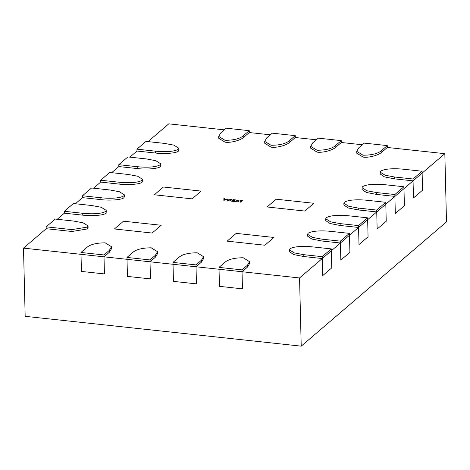<?xml version="1.0" encoding="UTF-8"?>
<svg xmlns="http://www.w3.org/2000/svg" width="470" height="470" viewBox="0 0 470 470"><rect width="100%" height="100%" fill="white"/><g stroke="black" fill="none" stroke-linecap="round" stroke-linejoin="round"><path stroke-width="0.7" d="M264.851 245.222L273.934 237.456L236.204 233.379L227.128 241.145L264.851 245.222M114.404 228.961L123.487 221.194L161.21 225.271L152.133 233.038L114.404 228.961M163.437 187.019L201.166 191.096L192.083 198.863L154.354 194.786L163.437 187.019M313.884 203.281L304.807 211.048L267.078 206.97L276.16 199.204L313.884 203.281M387.321 147.463L381.875 152.127C378.797 155.253 368.474 157.991 363.11 157.097C368.474 157.991 378.797 155.253 381.875 152.127L387.321 147.463L387.274 145.594L364.274 143.109L358.822 147.768L356.718 151.346L363.063 155.229C372.211 155.165 378.468 153.508 381.828 150.259L381.875 152.127L387.321 147.463L444.832 153.678L413.054 180.868L413.007 179L422.089 171.233L403.683 169.241C396.04 168.413 385.112 168.378 380.741 171.139L380.189 172.149L385.159 175.257L394.606 177.008L394.647 178.876L413.054 180.868L413.471 197.964L422.554 190.197L422.13 173.101L394.894 196.401L395.311 213.498L404.394 205.731L403.971 188.635L394.894 196.401L394.847 194.533L403.93 186.766L385.523 184.775C377.88 183.946 366.953 183.911 362.582 186.672L362.029 187.683L367 190.791L376.447 192.541L376.488 194.41L394.894 196.401L376.734 211.935L358.328 209.949L376.734 211.935L377.152 229.031L386.228 221.264L385.811 204.168L376.734 211.935L376.687 210.067L358.287 208.081L358.328 209.949L348.153 207.963L343.917 205.084L343.87 203.216L348.84 206.324L358.287 208.081M358.328 209.949L348.153 207.963L343.917 205.084L348.153 207.963L358.328 209.949L376.734 211.935L358.575 227.468L340.168 225.483L358.575 227.468L358.992 244.564L368.069 236.798L367.652 219.702L358.575 227.468L358.528 225.6L340.121 223.614L340.168 225.483L329.993 223.497L325.757 220.618L325.71 218.75L330.68 221.863L340.121 223.614M340.168 225.483L329.993 223.497L325.757 220.618L329.993 223.497L340.168 225.483L358.575 227.468L340.415 243.008L322.009 241.016L340.415 243.008L340.832 260.104L349.909 252.331L349.492 235.235L340.415 243.008L340.368 241.139L321.962 239.148L322.009 241.016L311.833 239.03L307.597 236.157L307.55 234.289L312.521 237.397L321.962 239.148M322.009 241.016L311.833 239.03L307.597 236.157L311.833 239.03L322.009 241.016L340.415 243.008L322.255 258.541L303.849 256.55L293.674 254.564L289.432 251.691L293.674 254.564L303.849 256.55L322.255 258.541L322.673 275.637L331.749 267.871L331.332 250.774L322.255 258.541L322.209 256.673L303.802 254.681L303.849 256.55L293.674 254.564L289.432 251.691L289.391 249.823M249.547 261.643L249.594 263.511L247.49 267.083L249.594 263.511L247.49 267.083L242.044 271.742L242.461 288.839L219.455 286.353L218.991 267.389L224.443 262.724C227.803 259.475 234.06 257.818 243.207 257.754L249.552 261.643L247.443 265.215L241.997 269.874L218.991 267.389M444.832 153.678L446.5 221.875L301.217 346.155L299.555 277.958L242.044 271.742L247.49 267.083L242.044 271.742L173.03 264.281L172.983 262.413L178.43 257.754C181.79 254.505 188.047 252.848 197.2 252.784L203.539 256.667L201.436 260.239L195.99 264.904L172.983 262.413M203.539 256.667L203.581 258.535L201.483 262.107L203.581 258.535L201.483 262.107L196.031 266.772L196.448 283.868L173.448 281.377L173.03 264.281L127.017 259.311L126.976 257.442L132.423 252.784C135.783 249.529 142.04 247.872 151.187 247.813L157.532 251.697L155.429 255.269L149.977 259.928L126.976 257.442M157.526 251.697L157.573 253.565L155.47 257.137L157.573 253.565L155.47 257.137L150.024 261.796L150.441 278.892L127.441 276.407L127.017 259.311L81.01 254.341L80.963 252.472L86.415 247.808C89.776 244.559 96.033 242.902 105.18 242.837L111.525 246.721L109.416 250.293L103.97 254.957L80.963 252.472M111.519 246.721L111.566 248.589L109.463 252.161L111.566 248.589L109.463 252.161L104.017 256.826L104.434 273.922L81.427 271.437L81.01 254.341L23.5 248.125L46.201 228.702L46.154 226.834L71.922 229.618L87.32 227.086L88.055 225.917L83.084 222.809L73.637 221.059L55.237 219.067L46.154 226.834M88.055 225.917L88.096 227.786L87.367 228.955L71.963 231.487L46.201 228.702L71.963 231.487L71.922 229.618M106.214 210.384L106.261 212.252L105.709 213.263C104.281 215.272 91.668 216.317 82.761 215.16L64.361 213.168L64.314 211.3L73.396 203.534L91.797 205.525L101.244 207.276L106.214 210.384L105.662 211.394C101.285 214.155 90.358 214.12 82.72 213.292L64.314 211.3M124.374 194.85L124.421 196.719L123.869 197.729C122.441 199.738 109.827 200.784 100.921 199.621L82.52 197.635L82.473 195.767L91.556 188L109.957 189.986L119.404 191.742L124.374 194.85L123.822 195.861C119.445 198.622 108.517 198.587 100.88 197.753L82.473 195.767M142.533 179.317L142.58 181.185L142.028 182.196C140.606 184.205 127.987 185.245 119.086 184.087L100.68 182.101L100.633 180.233L109.716 172.466L128.116 174.452L137.563 176.203L142.533 179.317L141.981 180.327C137.604 183.089 126.677 183.047 119.039 182.219L100.633 180.233M178.853 148.244L178.9 150.112L178.347 151.123C176.926 153.138 164.306 154.178 155.405 153.02L136.999 151.029L136.952 149.16L146.035 141.394L164.435 143.385L173.882 145.136L178.853 148.244L178.3 149.254C173.924 152.016 162.996 151.98 155.358 151.152L136.952 149.16M243.848 137.205L249.294 132.546L243.848 137.205C240.769 140.336 230.447 143.074 225.083 142.181L218.744 138.292L218.697 136.423L225.036 140.313C234.183 140.248 240.44 138.591 243.801 135.337L243.848 137.205C240.769 140.336 230.447 143.074 225.083 142.181L218.744 138.292L225.083 142.181C230.447 143.074 240.769 140.336 243.848 137.205L249.294 132.546L249.253 130.678L243.801 135.337M289.855 142.181L295.307 137.522L289.855 142.181C286.776 145.312 276.454 148.044 271.09 147.151C276.454 148.044 286.776 145.312 289.855 142.181C286.776 145.312 276.454 148.044 271.09 147.151L264.751 143.268L264.704 141.4L271.043 145.283C280.196 145.218 286.447 143.562 289.814 140.313L289.855 142.181L295.307 137.522L295.26 135.654L289.814 140.313M335.868 147.151L341.314 142.492L335.868 147.151C332.784 150.282 322.467 153.014 317.097 152.121C322.467 153.014 332.784 150.282 335.868 147.151L341.314 142.492L341.267 140.624L318.261 138.139L312.814 142.798L310.711 146.37L317.056 150.253C326.204 150.194 332.46 148.538 335.821 145.283L335.868 147.151C332.784 150.282 322.467 153.014 317.097 152.121L310.758 148.238L310.717 146.37M381.875 152.127C378.797 155.253 368.474 157.991 363.11 157.097L356.771 153.214L356.724 151.346M322.209 256.673L331.285 248.906L312.885 246.915C305.241 246.086 294.314 246.051 289.943 248.812L289.385 249.823L294.355 252.93L303.802 254.681M303.849 256.55L322.255 258.541L322.673 275.637L331.749 267.871L331.285 248.906M340.368 241.139L349.445 233.367L331.045 231.381C323.401 230.553 312.474 230.517 308.103 233.273L307.545 234.289M340.415 243.008L340.832 260.104L349.909 252.331L349.445 233.367M358.528 225.6L367.605 217.833L349.204 215.847C341.561 215.013 330.633 214.978 326.262 217.739L325.704 218.75M358.575 227.468L358.992 244.564L368.069 236.798L367.605 217.833M376.687 210.067L385.77 202.3L367.364 200.308C359.72 199.48 348.793 199.445 344.422 202.206L343.864 203.216M376.734 211.935L377.152 229.031L386.228 221.264L385.77 202.3M394.647 178.876L413.054 180.868L394.647 178.876L384.472 176.89L380.236 174.018L384.472 176.89L394.647 178.876L384.472 176.89L380.236 174.018L380.189 172.149M413.007 179L394.606 177.008M413.054 180.868L413.471 197.964L422.554 190.197L422.089 171.233M363.11 157.097L356.771 153.214L363.11 157.097M387.274 145.594L381.828 150.259M317.097 152.121L310.758 148.238L317.097 152.121M341.267 140.624L335.821 145.283M271.09 147.151L264.751 143.268L271.09 147.151M295.26 135.654L272.253 133.163L266.807 137.828L264.698 141.4M249.253 130.678L226.246 128.192L220.8 132.851L218.691 136.423M155.405 153.02C164.306 154.178 176.926 153.138 178.347 151.123C176.926 153.138 164.306 154.178 155.405 153.02L136.999 151.029L155.405 153.02L155.358 151.152M119.086 184.087C127.987 185.245 140.606 184.205 142.028 182.196C140.606 184.205 127.987 185.245 119.086 184.087L100.68 182.101L119.086 184.087L119.039 182.219M100.921 199.621C109.827 200.784 122.441 199.738 123.869 197.729C122.441 199.738 109.827 200.784 100.921 199.621L82.52 197.635L100.921 199.621L100.88 197.753M82.761 215.16C91.668 216.317 104.281 215.272 105.709 213.263C104.281 215.272 91.668 216.317 82.761 215.16L64.361 213.168L82.761 215.16L82.72 213.292M87.32 227.086L87.367 228.955L71.963 231.487L46.201 228.702M104.017 256.826L109.463 252.161L104.017 256.826L81.01 254.341L81.427 271.437L104.434 273.922L103.97 254.957M150.024 261.796L155.47 257.137L150.024 261.796L127.017 259.311L127.441 276.407L150.441 278.892L149.977 259.928M196.031 266.772L201.483 262.107L196.031 266.772L173.03 264.281L173.448 281.377L196.448 283.868L195.99 264.904M242.044 271.742L219.038 269.257L219.455 286.353L242.461 288.839L241.997 269.874M376.488 194.41L394.894 196.401L376.488 194.41L366.312 192.43L362.076 189.551L366.312 192.43L376.488 194.41L366.312 192.43L362.076 189.551L362.029 187.683M160.693 163.777L160.74 165.646L160.188 166.662C158.766 168.671 146.147 169.711 137.246 168.554L118.84 166.568L118.793 164.7L137.199 166.686C144.836 167.514 155.764 167.555 160.141 164.794L160.693 163.777L155.723 160.67L146.276 158.919L127.875 156.927L118.793 164.7M137.246 168.554C146.147 169.711 158.766 168.671 160.188 166.662C158.766 168.671 146.147 169.711 137.246 168.554L118.84 166.568L137.246 168.554L137.199 166.686M394.847 194.533L376.447 192.541M394.894 196.401L395.311 213.498L404.394 205.731L403.93 186.766M301.217 346.155L25.169 316.322L23.5 248.125M223.867 198.622L224.542 198.698L224.501 199.18L228.02 199.074L223.849 200.373L223.867 198.622L223.89 199.556L224.484 199.621M232.062 199.509L230.247 201.06L228.949 200.919C227.504 200.743 226.998 200.402 227.427 199.903L232.062 199.509M227.233 200.226L227.427 199.903L227.439 200.514M232.961 199.603L235.429 199.873L233.613 201.424L231.258 201.172L233.196 201.189L233.79 200.678L232.162 200.502L233.989 200.508L234.612 199.973L232.961 199.797M238.249 201.43L237.327 200.249L236.034 200.22L237.614 200.085C238.954 200.273 239.377 200.608 238.872 201.089L234.559 201.477L238.425 200.737L238.449 201.671M239.095 200.725L238.872 201.089M240.141 200.385L242.496 200.637L240.681 202.188L240.064 202.124L241.68 200.743L240.147 200.572M322.255 258.541L299.555 277.958M341.314 142.492L362.341 144.766M295.307 137.522L316.328 139.79M249.294 132.546L270.321 134.82M148.015 141.611L168.783 123.845L224.313 129.849M129.855 157.145L136.999 151.029M111.696 172.678L118.84 166.568M93.536 188.212L100.68 182.101M75.376 203.745L82.52 197.635M57.217 219.284L64.361 213.168M87.367 228.955L71.963 231.487M226.399 199.386L226.405 199.691M227.345 198.998L227.357 199.327M223.885 200.373L223.89 199.556M233.79 200.678L233.807 201.26M233.989 200.508L234.007 201.089M234.612 199.973L234.624 200.561M241.68 200.743L241.697 201.325M224.507 199.374L224.384 200.214L226.047 199.538L224.507 199.374M231.258 200.197L231.246 199.615L230.594 199.544L228.05 199.967L227.891 201.184M229.83 201.019L231.246 199.615M229.154 200.943L229.824 200.825M228.05 199.967C227.656 200.355 228.02 200.614 229.149 200.749M87.549 228.796L87.502 226.928M109.463 252.161L109.416 250.293M155.47 257.137L155.429 255.269M201.483 262.107L201.436 260.239M247.49 267.083L247.443 265.215"/></g></svg>
